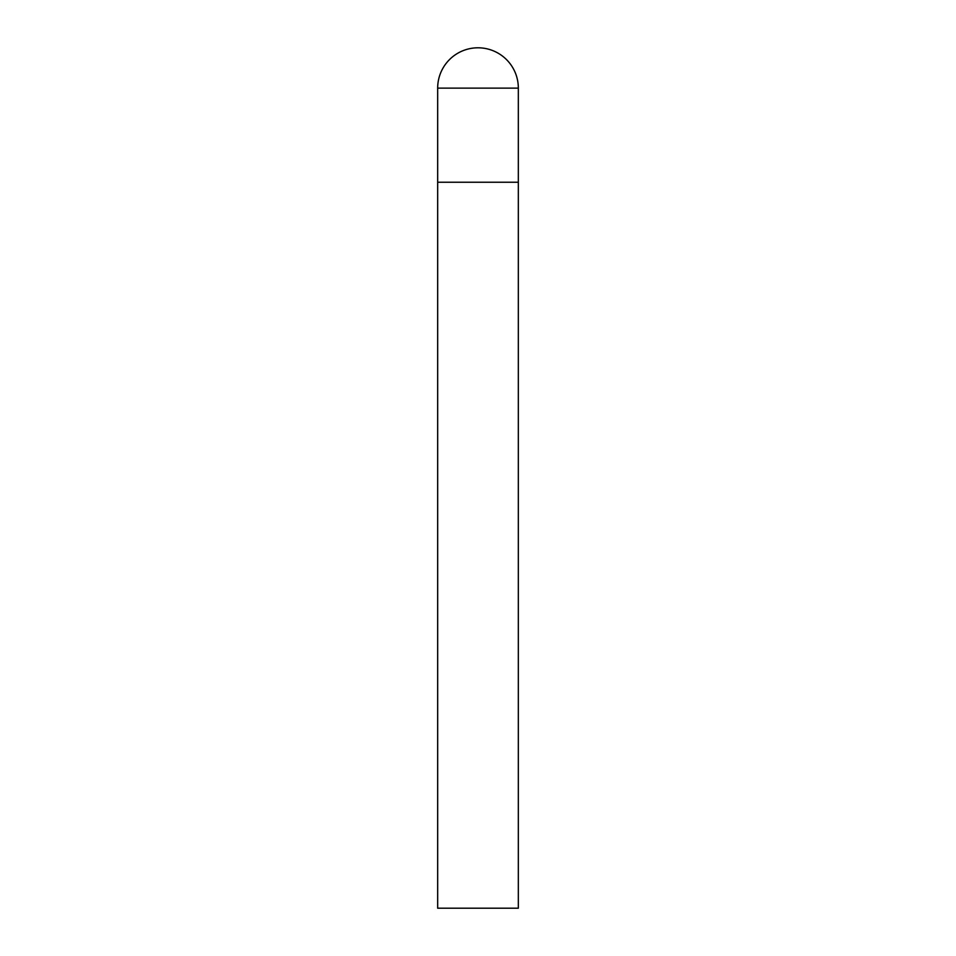 <?xml version="1.0" encoding="UTF-8"?>
<svg xmlns="http://www.w3.org/2000/svg" width="956" height="956" viewBox="0 0 956 956"><rect width="100%" height="100%" fill="white"/><g stroke="black" fill="none" stroke-linecap="round" stroke-linejoin="round"><path stroke-width="1.43" d="M437.669 88.131L437.669 908.2L518.331 908.2L518.331 182.238L437.669 182.238L518.331 182.238L518.331 88.131A40.331 40.331 0 0 0 478 47.8A40.331 40.331 0 0 0 437.669 88.131L518.331 88.131"/></g></svg>
